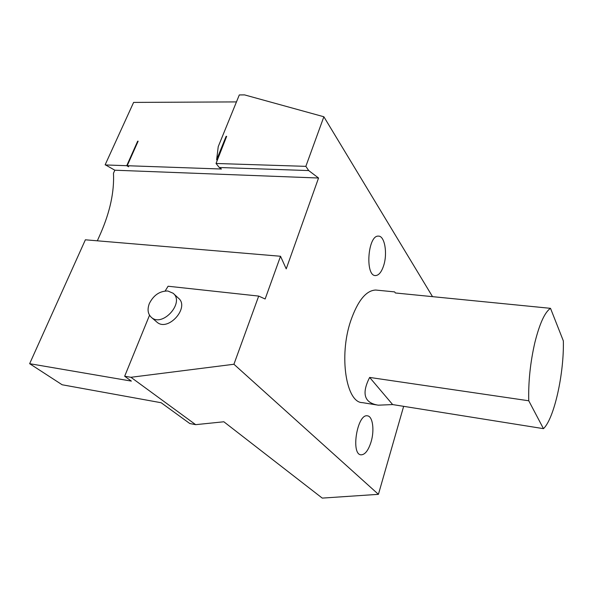 <?xml version="1.0" encoding="UTF-8"?>
<svg xmlns="http://www.w3.org/2000/svg" width="593" height="593" viewBox="0 0 593 593"><rect width="100%" height="100%" fill="white"/><g stroke="black" fill="none" stroke-linecap="round" stroke-linejoin="round"><path stroke-width="0.89" d="M85.377 239.802L280.526 256.265L265.138 298.991L258.696 296.085L233.924 364.25L378.423 494.332L322.251 498.105L223.85 421.771L195.66 424.662L130.927 377.289L124.671 376.236L131.372 381.106L29.65 363.687L85.377 239.802M127.206 165.714L138.132 141.193L137.672 141.186L126.732 165.699L128.674 166.774L127.206 165.714L221.434 169.027L219.277 167.5L308.701 170.569L318.545 178.019L286.226 268.874L280.526 256.265M167.812 290.993L173.104 293.238C184.964 302.423 162.615 327.573 151.482 317.463C147.85 314.127 147.131 309.502 149.317 303.601C153.557 295.166 159.725 290.963 167.812 290.993M156.604 321.851L156.945 322.14C168.049 332.213 190.168 307.27 178.36 298.109L173.467 293.572M219.277 167.5L216.037 163.475L305.847 166.351L308.701 170.569M165.158 290.993L168.093 286.234L258.696 296.085M149.532 315.231L124.671 376.236M130.927 377.289L233.924 364.25M216.037 163.475L226.652 136.338L226.126 136.331L216.63 159.725L216.986 160.169M216.63 159.725L218.231 146.641L239.298 94.947L244.553 94.895L323.867 116.762L305.847 166.351M383.627 265.679C381.521 272.039 378.845 275.33 375.614 275.56C364.895 276.508 367.727 235.124 378.371 236.125C384.701 235.599 387.74 253.448 383.627 265.679M376.629 404.923L362.397 402.632C346.253 402.817 338.699 356.245 350.641 321.058C357.712 300.777 366.066 290.437 375.71 290.036L377.066 290.17M371.025 442.067C374.657 430.392 372.782 416.138 367.415 415.841C357.334 413.447 350.53 454.371 360.989 454.831C364.947 454.816 368.29 450.554 371.025 442.067M403.648 406.331L378.423 494.332M323.867 116.762L432.527 296.648M29.65 363.687L62.146 384.768L161.163 402.736L189.819 423.543L195.66 424.662M97.334 240.81L100.625 233.412C110.09 211.671 114.375 191.613 113.471 173.238L114.834 170.206L105.183 164.721L133.61 102.411L236.466 101.907M392.648 404.574L378.245 405.182C364.265 402.943 361.396 393.693 369.647 377.43L392.648 404.574L543.47 428.657L528.756 400.779C528.274 381.848 530.305 362.464 534.849 342.613C539.623 323.541 544.841 312.111 550.512 308.33L395.353 292.972L394.641 291.897L395.361 292.972M369.647 377.43L528.756 400.779M550.512 308.33L563.35 340.901C564.136 373.412 554.233 418.547 543.47 428.657M105.198 164.936L126.732 165.699M114.834 170.206L318.545 178.019M226.467 136.783L226.126 136.331M156.945 322.14L151.482 317.463M375.71 290.036L394.641 291.897M375.614 275.56L375.124 275.515"/></g></svg>
